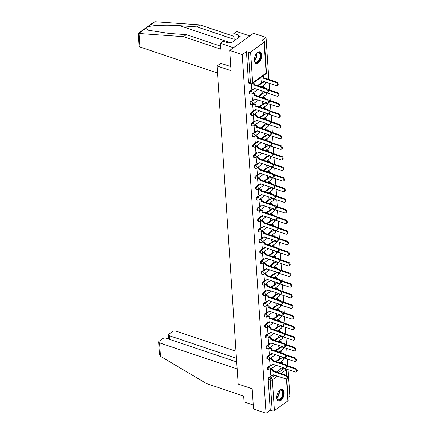 <?xml version="1.0" encoding="UTF-8"?>
<svg xmlns="http://www.w3.org/2000/svg" width="435" height="435" viewBox="0 0 435 435"><rect width="100%" height="100%" fill="white"/><g stroke="black" fill="none" stroke-linecap="round" stroke-linejoin="round"><path stroke-width="0.65" d="M270.885 364.943L268.368 366.754A1.582 0.859 108.6 0 0 267.509 368.804A1.582 0.859 108.6 0 0 267.955 369.614L268.651 369.848A1.582 0.859 -71.4 0 1 268.199 369.032A1.582 0.859 -71.4 0 1 269.064 366.988L271.625 365.144M270.184 354.335L267.666 356.145A1.582 0.859 108.6 0 0 266.802 358.195A1.582 0.859 108.6 0 0 267.253 359.005L267.944 359.239A1.582 0.859 -71.4 0 1 267.492 358.429A1.582 0.859 -71.4 0 1 268.357 356.379L270.918 354.536M269.477 343.726L266.959 345.542A1.582 0.859 108.6 0 0 266.095 347.587A1.582 0.859 108.6 0 0 266.546 348.397L267.237 348.631A1.582 0.859 -71.4 0 1 266.791 347.821A1.582 0.859 -71.4 0 1 267.65 345.771L270.217 343.927M268.776 333.118L266.258 334.934A1.582 0.859 108.6 0 0 265.393 336.978A1.582 0.859 108.6 0 0 265.845 337.788L266.535 338.022A1.582 0.859 -71.4 0 1 266.084 337.212A1.582 0.859 -71.4 0 1 266.949 335.167L269.51 333.319M268.069 322.509L265.551 324.325A1.582 0.859 108.6 0 0 264.687 326.37A1.582 0.859 108.6 0 0 265.138 327.185L265.828 327.414A1.582 0.859 -71.4 0 1 265.383 326.603A1.582 0.859 -71.4 0 1 266.242 324.559L268.803 322.71M267.367 311.906L264.844 313.717A1.582 0.859 108.6 0 0 263.985 315.767A1.582 0.859 108.6 0 0 264.431 316.577L265.127 316.81A1.582 0.859 -71.4 0 1 264.676 315.995A1.582 0.859 -71.4 0 1 265.54 313.95L268.101 312.107M266.66 301.297L264.143 303.108A1.582 0.859 108.6 0 0 263.278 305.158A1.582 0.859 108.6 0 0 263.73 305.968L264.42 306.202A1.582 0.859 -71.4 0 1 263.969 305.392A1.582 0.859 -71.4 0 1 264.833 303.342L267.394 301.498M265.954 290.689L263.436 292.505A1.582 0.859 108.6 0 0 262.577 294.549A1.582 0.859 108.6 0 0 263.023 295.36L263.719 295.593A1.582 0.859 -71.4 0 1 263.267 294.783A1.582 0.859 -71.4 0 1 264.132 292.733L266.693 290.89M265.252 280.08L262.735 281.896A1.582 0.859 108.6 0 0 261.87 283.941A1.582 0.859 108.6 0 0 262.321 284.751L263.012 284.985A1.582 0.859 -71.4 0 1 262.561 284.175A1.582 0.859 -71.4 0 1 263.425 282.13L265.986 280.281M264.545 269.472L262.028 271.288A1.582 0.859 108.6 0 0 261.163 273.332A1.582 0.859 108.6 0 0 261.614 274.148L262.305 274.376A1.582 0.859 -71.4 0 1 261.859 273.566A1.582 0.859 -71.4 0 1 262.718 271.522L265.285 269.673M263.844 258.868L261.326 260.679A1.582 0.859 108.6 0 0 260.462 262.729A1.582 0.859 108.6 0 0 260.913 263.539L261.604 263.773A1.582 0.859 -71.4 0 1 261.152 262.957A1.582 0.859 -71.4 0 1 262.017 260.913L264.578 259.07M263.137 248.26L260.619 250.071A1.582 0.859 108.6 0 0 259.755 252.121A1.582 0.859 108.6 0 0 260.206 252.931L260.897 253.165A1.582 0.859 -71.4 0 1 260.451 252.354A1.582 0.859 -71.4 0 1 261.31 250.304L263.871 248.461M262.435 237.651L259.912 239.467A1.582 0.859 108.6 0 0 259.053 241.512A1.582 0.859 108.6 0 0 259.499 242.322L260.195 242.556A1.582 0.859 -71.4 0 1 259.744 241.746A1.582 0.859 -71.4 0 1 260.608 239.696L263.17 237.853M261.729 227.043L259.211 228.859A1.582 0.859 108.6 0 0 258.346 230.903A1.582 0.859 108.6 0 0 258.798 231.714L259.488 231.947A1.582 0.859 -71.4 0 1 259.037 231.137A1.582 0.859 -71.4 0 1 259.902 229.093L262.463 227.244M261.022 216.434L258.504 218.25A1.582 0.859 108.6 0 0 257.645 220.295A1.582 0.859 108.6 0 0 258.091 221.11L258.787 221.339A1.582 0.859 -71.4 0 1 258.336 220.529A1.582 0.859 -71.4 0 1 259.2 218.484L261.761 216.635M260.32 205.831L257.803 207.642A1.582 0.859 108.6 0 0 256.938 209.692A1.582 0.859 108.6 0 0 257.389 210.502L258.08 210.736A1.582 0.859 -71.4 0 1 257.629 209.92A1.582 0.859 -71.4 0 1 258.493 207.876L261.054 206.032M259.613 195.223L257.096 197.033A1.582 0.859 108.6 0 0 256.231 199.083A1.582 0.859 108.6 0 0 256.683 199.893L257.373 200.127A1.582 0.859 -71.4 0 1 256.927 199.312A1.582 0.859 -71.4 0 1 257.786 197.267L260.347 195.424M258.912 184.614L256.394 186.43A1.582 0.859 108.6 0 0 255.53 188.475A1.582 0.859 108.6 0 0 255.981 189.285L256.672 189.519A1.582 0.859 -71.4 0 1 256.22 188.708A1.582 0.859 -71.4 0 1 257.085 186.658L259.646 184.815M258.205 174.005L255.688 175.822A1.582 0.859 108.6 0 0 254.823 177.866A1.582 0.859 108.6 0 0 255.274 178.676L255.965 178.91A1.582 0.859 -71.4 0 1 255.519 178.1A1.582 0.859 -71.4 0 1 256.378 176.055L258.939 174.207M257.504 163.397L254.981 165.213A1.582 0.859 108.6 0 0 254.122 167.257A1.582 0.859 108.6 0 0 254.567 168.073L255.263 168.301A1.582 0.859 -71.4 0 1 254.812 167.491A1.582 0.859 -71.4 0 1 255.677 165.447L258.238 163.598M256.797 152.794L254.279 154.604A1.582 0.859 108.6 0 0 253.415 156.654A1.582 0.859 108.6 0 0 253.866 157.465L254.557 157.698A1.582 0.859 -71.4 0 1 254.105 156.883A1.582 0.859 -71.4 0 1 254.97 154.838L257.531 152.995M256.09 142.185L253.572 143.996A1.582 0.859 108.6 0 0 252.713 146.046A1.582 0.859 108.6 0 0 253.159 146.856L253.855 147.09A1.582 0.859 -71.4 0 1 253.404 146.274A1.582 0.859 -71.4 0 1 254.268 144.23L256.829 142.386M255.388 131.577L252.871 133.393A1.582 0.859 108.6 0 0 252.006 135.437A1.582 0.859 108.6 0 0 252.458 136.247L253.148 136.481A1.582 0.859 -71.4 0 1 252.697 135.671A1.582 0.859 -71.4 0 1 253.561 133.621L256.123 131.778M254.682 120.968L252.164 122.784A1.582 0.859 108.6 0 0 251.299 124.829A1.582 0.859 108.6 0 0 251.751 125.639L252.441 125.873A1.582 0.859 -71.4 0 1 251.995 125.062A1.582 0.859 -71.4 0 1 252.855 123.013L255.416 121.169M253.98 110.359L251.463 112.176A1.582 0.859 108.6 0 0 250.598 114.22A1.582 0.859 108.6 0 0 251.049 115.036L251.74 115.264A1.582 0.859 -71.4 0 1 251.289 114.454A1.582 0.859 -71.4 0 1 252.153 112.409L254.714 110.561M253.273 99.756L250.756 101.567A1.582 0.859 108.6 0 0 249.891 103.617A1.582 0.859 108.6 0 0 250.342 104.427L251.033 104.661A1.582 0.859 -71.4 0 1 250.587 103.845A1.582 0.859 -71.4 0 1 251.446 101.801L254.007 99.958M252.572 89.148L250.049 90.958A1.582 0.859 108.6 0 0 249.19 93.008A1.582 0.859 108.6 0 0 249.636 93.819L250.332 94.052A1.582 0.859 -71.4 0 1 249.88 93.237A1.582 0.859 -71.4 0 1 250.745 91.192L253.306 89.349M261.761 54.989A6.166 3.349 108.6 0 0 260.01 51.825A6.166 3.349 108.6 0 0 256.074 54.114A6.166 3.349 108.6 0 0 254.328 60.345A6.166 3.349 108.6 0 0 256.079 63.515A6.166 3.349 108.6 0 0 260.016 61.226A6.166 3.349 108.6 0 0 261.761 54.989M284.18 392.528A6.166 3.349 108.6 0 0 282.429 389.358A6.166 3.349 108.6 0 0 278.492 391.647A6.166 3.349 108.6 0 0 276.747 397.884A6.166 3.349 108.6 0 0 278.498 401.048A6.166 3.349 108.6 0 0 282.435 398.764A6.166 3.349 108.6 0 0 284.18 392.528M288.03 397.411L289.873 396.084L288.111 369.603M287.861 365.802L287.41 358.995M287.154 355.194L286.703 348.386M286.453 344.591L286.002 337.777M285.746 333.982L285.295 327.169M285.045 323.374L284.593 316.566M284.338 312.765L283.886 305.957M283.636 302.156L283.18 295.349M282.929 291.553L282.478 284.74M282.223 280.945L281.771 274.132M281.521 270.336L281.07 263.528M280.814 259.728L280.363 252.92M280.113 249.119L279.661 242.311M279.406 238.516L278.955 231.703M278.704 227.907L278.248 221.094M277.998 217.299L277.546 210.491M277.291 206.69L276.839 199.882M276.589 196.082L276.138 189.274M275.882 185.479L275.431 178.665M275.181 174.87L274.73 168.057M274.474 164.261L274.023 157.454M273.773 153.653L273.316 146.845M273.066 143.044L272.614 136.237M272.359 132.441L271.908 125.628M271.657 121.833L271.206 115.019M270.951 111.224L270.499 104.416M270.249 100.615L269.798 93.808M269.542 90.007L269.091 83.199M268.841 79.404L266.051 37.47L261.837 40.509L263.784 41.162A1.582 0.799 -3.8 0 1 264.409 41.744A1.582 0.799 -3.8 0 1 264.089 42.271L250.598 51.988L252.643 82.791L266.133 73.075L264.089 42.271M229.702 50.427L242.219 54.636L266.041 413.25L253.523 409.041L252.175 388.781L238.146 384.067L217.021 65.979L231.05 70.693L229.702 50.427L253.534 33.261L266.051 37.47M286.79 378.722L288.226 400.358A1.582 0.799 176.2 0 1 287.91 400.885L274.42 410.602A1.582 0.799 176.2 0 1 272.207 410.868L270.255 410.21L268.21 379.407A1.582 0.859 -71.4 0 1 269.075 377.362L271.592 375.546M276.459 372.045L281.124 368.684M270.255 410.21L266.041 413.25M246.438 51.596L248.483 82.4A1.582 0.859 108.6 0 0 248.934 83.21L250.881 83.868A1.582 0.859 -71.4 0 1 250.435 83.052L248.385 52.254L246.438 51.596L242.219 54.636M248.385 52.254A1.582 0.799 -3.8 0 0 250.598 51.988M251.283 83.944L251.691 88.854M260.848 77.506L261.228 81.987M251.93 93.71L252.398 99.457M261.729 90.795L261.93 92.595M252.637 104.318L253.099 110.066M262.435 101.404L262.637 103.198M253.339 114.927L253.806 120.674M263.137 112.012L263.338 113.807M254.045 125.53L254.513 131.283M263.844 122.616L264.045 124.415M254.752 136.139L255.214 141.892M264.545 133.224L264.746 135.024M255.454 146.747L255.921 152.495M265.252 143.833L265.453 145.633M256.161 157.356L256.623 163.103M265.954 154.441L266.16 156.236M256.862 167.964L257.33 173.712M266.66 165.05L266.862 166.844M257.569 178.567L258.031 184.32M267.367 175.653L267.568 177.453M258.27 189.176L258.738 194.929M268.069 186.262L268.27 188.061M258.977 199.785L259.445 205.532M268.776 196.87L268.977 198.67M259.684 210.393L260.146 216.141M269.477 207.479L269.678 209.273M260.386 221.002L260.853 226.749M270.184 218.087L270.385 219.882M261.092 231.605L261.555 237.358M270.885 228.69L271.092 230.49M261.794 242.213L262.261 247.966M271.592 239.299L271.793 241.099M262.501 252.822L262.963 258.569M272.299 249.907L272.5 251.707M263.202 263.431L263.67 269.178M273.001 260.516L273.202 262.31M263.909 274.039L264.377 279.787M273.707 271.125L273.909 272.919M264.616 284.642L265.078 290.395M274.409 281.728L274.61 283.528M265.317 295.251L265.785 301.004M275.116 292.336L275.317 294.136M266.024 305.859L266.486 311.607M275.817 302.945L276.024 304.745M266.726 316.468L267.193 322.215M276.524 313.553L276.725 315.348M267.433 327.076L267.895 332.824M277.231 324.162L277.432 325.956M268.134 337.68L268.602 343.433M277.932 334.765L278.134 336.565M268.841 348.288L269.308 354.041M278.639 345.374L278.84 347.173M269.548 358.897L270.01 364.644M279.341 355.982L279.542 357.782M275.757 361.436L280.423 358.076M275.05 350.827L279.716 347.467M274.344 340.219L279.014 336.859M273.642 329.61L278.308 326.25M272.935 319.007L277.601 315.647M272.234 308.399L276.899 305.038M271.527 297.79L276.192 294.43M270.826 287.182L275.491 283.821M270.119 276.573L274.784 273.213M269.412 265.97L274.083 262.609M268.71 255.361L273.376 252.001M268.003 244.753L272.669 241.392M267.302 234.144L271.967 230.784M266.595 223.536L271.261 220.175M265.894 212.933L270.559 209.572M265.187 202.324L269.852 198.964M264.48 191.715L269.151 188.355M263.779 181.107L268.444 177.746M263.072 170.498L267.737 167.138M262.37 159.895L267.036 156.535M261.663 149.287L266.329 145.926M260.962 138.678L265.627 135.318M260.255 128.069L264.92 124.709M259.548 117.461L264.219 114.1M258.847 106.858L263.512 103.497M258.14 96.249L262.805 92.889M257.438 85.641L262.104 82.28M220.828 63.238L217.021 65.979M270.249 369.505L270.717 375.253M280.048 366.591L280.249 368.385M251.609 88.822L252.98 89.284A1.582 1.06 -125.8 0 0 253.812 89.208A1.582 1.06 -125.8 0 0 254.149 88.348L266.72 92.476A1.816 1.218 -125.8 0 0 267.677 92.383A1.816 1.218 -125.8 0 0 267.922 90.79A1.816 1.218 -125.8 0 0 266.514 89.344L253.926 85.015A1.582 1.06 -125.8 0 0 252.778 83.313M253.393 82.867A1.582 1.06 54.2 0 1 254.546 84.569L267.133 88.898A1.816 1.218 54.2 0 1 268.542 90.344A1.816 1.218 54.2 0 1 268.297 91.937L267.677 92.383M254.687 88.43A1.582 1.06 54.2 0 1 254.431 88.762L253.812 89.208M253.931 85.119L254.551 84.673M262.93 76.005A1.582 1.06 54.2 0 1 264.078 77.702L263.458 78.148A1.582 1.06 -125.8 0 0 262.31 76.451M261.141 81.959L262.512 82.416A1.582 1.06 -125.8 0 0 263.349 82.34A1.582 1.06 -125.8 0 0 263.681 81.481L276.252 85.608A1.816 1.218 -125.8 0 0 277.215 85.516A1.816 1.218 -125.8 0 0 277.459 83.922A1.816 1.218 -125.8 0 0 276.046 82.476L263.469 78.251M264.089 77.805L276.665 82.03A1.816 1.218 54.2 0 1 278.079 83.477A1.816 1.218 54.2 0 1 277.834 85.07L277.215 85.516M264.224 81.562A1.582 1.06 54.2 0 1 263.969 81.894L263.349 82.34M252.311 99.43L253.687 99.892A1.582 1.06 -125.8 0 0 254.518 99.816A1.582 1.06 -125.8 0 0 254.85 98.957L267.427 103.079A1.816 1.218 -125.8 0 0 268.384 102.992A1.816 1.218 -125.8 0 0 268.629 101.393A1.816 1.218 -125.8 0 0 267.215 99.952L254.633 95.624A1.582 1.06 -125.8 0 0 253.284 93.84L253.904 93.394A1.582 1.06 54.2 0 1 255.253 95.178L267.835 99.506A1.816 1.218 54.2 0 1 269.249 100.947A1.816 1.218 54.2 0 1 269.004 102.546L268.384 102.992M252.86 93.041L253.904 93.394M255.394 99.039A1.582 1.06 54.2 0 1 255.138 99.37L254.518 99.816M252.24 93.487L253.284 93.84M254.638 95.727L255.258 95.281M253.018 110.039L254.388 110.501A1.582 1.06 -125.8 0 0 255.22 110.425A1.582 1.06 -125.8 0 0 255.557 109.56L268.129 113.687A1.816 1.218 -125.8 0 0 269.086 113.6A1.816 1.218 -125.8 0 0 269.336 112.002A1.816 1.218 -125.8 0 0 267.922 110.561L255.334 106.232A1.582 1.06 -125.8 0 0 253.986 104.449L254.605 104.003A1.582 1.06 54.2 0 1 255.954 105.787L268.542 110.115A1.816 1.218 54.2 0 1 269.956 111.556A1.816 1.218 54.2 0 1 269.705 113.154L269.086 113.6M253.561 103.65L254.605 104.003M256.101 109.647A1.582 1.06 54.2 0 1 255.84 109.973L255.22 110.425M252.942 104.095L253.986 104.449M255.34 106.33L255.959 105.884M138.711 33.963C137.998 33.484 137.971 33.321 138.624 33.468L183.51 36.67L220.621 49.144L220.235 43.293L223.046 41.271L228.331 43.043L229.093 42.494L230.98 43.13L240.18 36.502L238.293 35.871L239.054 35.322L233.774 33.544L234.16 39.389L197.05 26.921L199.861 24.893L154.893 21.75L153.745 22.207L138.167 33.43L138.982 46.077A2.371 1.202 176.2 0 0 139.918 46.953L217.489 73.02M197.05 26.921L179.769 25.698C167.638 24.724 151.733 25.301 147.797 26.861L145.72 28.357L148.705 30.309L169.041 33.424L186.327 34.648L220.42 46.105M233.774 33.544L236.586 31.516L249.793 35.958L233.443 47.736L220.235 43.293M199.861 24.893L233.959 36.355M183.51 36.67L186.327 34.648M230.773 66.582L220.762 63.282M238.293 35.871L238.418 37.769M160.466 356.292L159.476 354.607L158.639 341.997A2.371 1.202 -3.8 0 0 159.574 342.872L160.466 356.292L206.554 383.588L243.665 396.062L244.057 401.907L253.252 405.001M235.971 351.273L175.925 331.095A2.371 1.202 -3.8 0 0 172.608 331.492L168.987 334.102A2.371 1.202 -3.8 0 0 168.503 334.89A2.371 1.202 -3.8 0 0 169.443 335.766L169.683 339.42M236.433 358.277L169.443 335.766M236.678 361.936L166.056 338.202A2.371 1.202 -3.8 0 0 162.739 338.599L159.118 341.209A2.371 1.202 -3.8 0 0 158.639 341.997M237.146 368.94L159.574 342.872M256.237 53.875A5.334 2.898 -71.4 0 1 257.058 53.048A5.334 2.898 -71.4 0 1 257.237 52.912A5.334 2.898 -71.4 0 1 260.761 55.185A5.334 2.898 -71.4 0 1 257.846 62.091A5.334 2.898 -71.4 0 1 254.464 60.759A5.334 2.898 -71.4 0 1 254.312 59.6M254.426 60.579A4.943 2.686 108.6 0 0 255.655 62.08A4.943 2.686 108.6 0 0 257.509 61.645A4.943 2.686 108.6 0 0 260.141 56.713A4.943 2.686 108.6 0 0 258.798 52.711A4.943 2.686 108.6 0 0 256.944 53.146A4.943 2.686 108.6 0 0 256.916 53.168M255.715 63.347A6.128 3.328 108.6 0 0 257.89 62.77A6.128 3.328 108.6 0 0 261.136 56.773A6.128 3.328 108.6 0 0 259.613 51.738M278.656 391.413A5.334 2.898 -71.4 0 1 279.477 390.581A5.334 2.898 -71.4 0 1 279.656 390.445A5.334 2.898 -71.4 0 1 283.18 392.718A5.334 2.898 -71.4 0 1 280.265 399.624A5.334 2.898 -71.4 0 1 276.883 398.291A5.334 2.898 -71.4 0 1 276.731 397.139M276.845 398.112A4.943 2.686 108.6 0 0 278.074 399.613A4.943 2.686 108.6 0 0 279.928 399.178A4.943 2.686 108.6 0 0 282.56 394.251A4.943 2.686 108.6 0 0 281.222 390.249A4.943 2.686 108.6 0 0 279.362 390.679A4.943 2.686 108.6 0 0 279.335 390.701M278.134 400.88A6.128 3.328 108.6 0 0 280.309 400.303A6.128 3.328 108.6 0 0 283.555 394.306A6.128 3.328 108.6 0 0 282.032 389.276M261.848 92.563L263.218 93.025A1.582 1.06 -125.8 0 0 264.05 92.949A1.582 1.06 -125.8 0 0 264.388 92.09L276.959 96.211A1.816 1.218 -125.8 0 0 277.916 96.124A1.816 1.218 -125.8 0 0 278.161 94.531A1.816 1.218 -125.8 0 0 276.752 93.085L268.536 90.328M263.811 87.783A1.582 1.06 -125.8 0 0 262.816 86.973L261.772 86.625M262.392 86.179L263.436 86.527A1.582 1.06 54.2 0 1 264.757 88.098M268.014 89.496L277.372 92.639A1.816 1.218 54.2 0 1 278.781 94.085A1.816 1.218 54.2 0 1 278.536 95.678L277.916 96.124M264.926 92.171A1.582 1.06 54.2 0 1 264.67 92.503L264.05 92.949M262.55 103.171L263.92 103.633A1.582 1.06 -125.8 0 0 264.757 103.557A1.582 1.06 -125.8 0 0 265.089 102.698L277.666 106.82A1.816 1.218 -125.8 0 0 278.623 106.733A1.816 1.218 -125.8 0 0 278.868 105.134A1.816 1.218 -125.8 0 0 277.454 103.693L269.243 100.931M264.518 98.392A1.582 1.06 -125.8 0 0 263.523 97.581L262.479 97.228M263.099 96.782L264.143 97.135A1.582 1.06 54.2 0 1 265.459 98.707M268.716 100.104L278.074 103.247A1.816 1.218 54.2 0 1 279.487 104.688A1.816 1.218 54.2 0 1 279.243 106.287L278.623 106.733M265.633 102.78A1.582 1.06 54.2 0 1 265.377 103.111L264.757 103.557M253.719 120.647L255.095 121.109A1.582 1.06 -125.8 0 0 255.927 121.028A1.582 1.06 -125.8 0 0 256.258 120.169L268.835 124.296A1.816 1.218 -125.8 0 0 269.792 124.209A1.816 1.218 -125.8 0 0 270.037 122.61A1.816 1.218 -125.8 0 0 268.629 121.169L256.041 116.836A1.582 1.06 -125.8 0 0 254.692 115.057L255.312 114.612A1.582 1.06 54.2 0 1 256.661 116.39L269.243 120.723A1.816 1.218 54.2 0 1 270.657 122.164A1.816 1.218 54.2 0 1 270.412 123.763L269.792 124.209M254.268 114.258L255.312 114.612M256.802 120.25A1.582 1.06 54.2 0 1 256.547 120.582L255.927 121.028M253.648 114.704L254.692 115.057M256.046 116.939L256.666 116.493M254.426 131.256L255.796 131.713A1.582 1.06 -125.8 0 0 256.634 131.636A1.582 1.06 -125.8 0 0 256.965 130.777L269.537 134.904A1.816 1.218 -125.8 0 0 270.499 134.812A1.816 1.218 -125.8 0 0 270.744 133.219A1.816 1.218 -125.8 0 0 269.33 131.772L256.742 127.444A1.582 1.06 -125.8 0 0 255.394 125.661L256.014 125.215A1.582 1.06 54.2 0 1 257.362 126.998L269.95 131.326A1.816 1.218 54.2 0 1 271.364 132.773A1.816 1.218 54.2 0 1 271.119 134.366L270.499 134.812M254.97 124.867L256.014 125.215M257.509 130.859A1.582 1.06 54.2 0 1 257.254 131.191L256.634 131.636M254.35 125.313L255.394 125.661M256.753 127.547L257.373 127.102M255.133 141.859L256.503 142.321A1.582 1.06 -125.8 0 0 257.335 142.245A1.582 1.06 -125.8 0 0 257.672 141.386L270.244 145.513A1.816 1.218 -125.8 0 0 271.201 145.42A1.816 1.218 -125.8 0 0 271.445 143.827A1.816 1.218 -125.8 0 0 270.037 142.381L257.449 138.053A1.582 1.06 -125.8 0 0 256.101 136.269L256.721 135.823A1.582 1.06 54.2 0 1 258.069 137.607L270.657 141.935A1.816 1.218 54.2 0 1 272.065 143.381A1.816 1.218 54.2 0 1 271.821 144.975L271.201 145.42M255.677 135.475L256.721 135.823M258.211 141.467A1.582 1.06 54.2 0 1 257.955 141.799L257.335 142.245M255.057 135.921L256.101 136.269M257.455 138.156L258.075 137.71M263.257 113.78L264.627 114.242A1.582 1.06 -125.8 0 0 265.459 114.166A1.582 1.06 -125.8 0 0 265.796 113.301L278.367 117.428A1.816 1.218 -125.8 0 0 279.324 117.341A1.816 1.218 -125.8 0 0 279.574 115.743A1.816 1.218 -125.8 0 0 278.161 114.302L269.945 111.539M265.219 109A1.582 1.06 -125.8 0 0 264.224 108.19L263.18 107.836M263.8 107.391L264.844 107.744A1.582 1.06 54.2 0 1 266.166 109.315M269.423 110.707L278.781 113.856A1.816 1.218 54.2 0 1 280.194 115.297A1.816 1.218 54.2 0 1 279.944 116.895L279.324 117.341M266.34 113.388A1.582 1.06 54.2 0 1 266.079 113.714L265.459 114.166M263.958 124.388L265.334 124.85A1.582 1.06 -125.8 0 0 266.166 124.769A1.582 1.06 -125.8 0 0 266.497 123.91L279.074 128.037A1.816 1.218 -125.8 0 0 280.031 127.95A1.816 1.218 -125.8 0 0 280.276 126.351A1.816 1.218 -125.8 0 0 278.862 124.91L270.652 122.148M265.926 119.603A1.582 1.06 -125.8 0 0 264.931 118.798L263.887 118.445M264.507 117.999L265.551 118.347A1.582 1.06 54.2 0 1 266.867 119.924M270.13 121.316L279.482 124.464A1.816 1.218 54.2 0 1 280.896 125.905A1.816 1.218 54.2 0 1 280.651 127.504L280.031 127.95M267.041 123.991A1.582 1.06 54.2 0 1 266.785 124.323L266.166 124.769M264.665 134.997L266.035 135.454A1.582 1.06 -125.8 0 0 266.873 135.377A1.582 1.06 -125.8 0 0 267.204 134.518L279.776 138.645A1.816 1.218 -125.8 0 0 280.738 138.553A1.816 1.218 -125.8 0 0 280.983 136.96A1.816 1.218 -125.8 0 0 279.569 135.513L271.358 132.757M266.628 130.212A1.582 1.06 -125.8 0 0 265.633 129.402L264.589 129.054M265.209 128.608L266.253 128.956A1.582 1.06 54.2 0 1 267.574 130.533M270.831 131.925L280.189 135.067A1.816 1.218 54.2 0 1 281.603 136.514A1.816 1.218 54.2 0 1 281.358 138.107L280.738 138.553M267.748 134.6A1.582 1.06 54.2 0 1 267.487 134.932L266.873 135.377M265.366 145.6L266.742 146.062A1.582 1.06 -125.8 0 0 267.574 145.986A1.582 1.06 -125.8 0 0 267.911 145.127L280.483 149.249A1.816 1.218 -125.8 0 0 281.44 149.161A1.816 1.218 -125.8 0 0 281.684 147.568A1.816 1.218 -125.8 0 0 280.276 146.122L272.06 143.365M267.335 140.82A1.582 1.06 -125.8 0 0 266.34 140.01L265.296 139.662M265.916 139.216L266.959 139.564A1.582 1.06 54.2 0 1 268.281 141.136M271.538 142.533L280.896 145.676A1.816 1.218 54.2 0 1 282.304 147.122A1.816 1.218 54.2 0 1 282.059 148.716L281.44 149.161M268.449 145.208A1.582 1.06 54.2 0 1 268.194 145.54L267.574 145.986M266.073 156.208L267.443 156.671A1.582 1.06 -125.8 0 0 268.281 156.595A1.582 1.06 -125.8 0 0 268.612 155.735L281.184 159.857A1.816 1.218 -125.8 0 0 282.146 159.77A1.816 1.218 -125.8 0 0 282.391 158.171A1.816 1.218 -125.8 0 0 280.977 156.73L272.767 153.968M268.042 151.429A1.582 1.06 -125.8 0 0 267.041 150.619L265.997 150.265M266.617 149.819L267.661 150.173A1.582 1.06 54.2 0 1 268.982 151.744M272.239 153.142L281.597 156.285A1.816 1.218 54.2 0 1 283.011 157.726A1.816 1.218 54.2 0 1 282.766 159.324L282.146 159.77M269.156 155.817A1.582 1.06 54.2 0 1 268.901 156.149L268.281 156.595M266.78 166.817L268.15 167.279A1.582 1.06 -125.8 0 0 268.982 167.203A1.582 1.06 -125.8 0 0 269.319 166.339L281.891 170.466A1.816 1.218 -125.8 0 0 282.848 170.379A1.816 1.218 -125.8 0 0 283.093 168.78A1.816 1.218 -125.8 0 0 281.684 167.339L273.468 164.577M268.743 162.037A1.582 1.06 -125.8 0 0 267.748 161.227L266.704 160.874M267.324 160.428L268.368 160.781A1.582 1.06 54.2 0 1 269.689 162.353M272.946 163.745L282.304 166.893A1.816 1.218 54.2 0 1 283.712 168.334A1.816 1.218 54.2 0 1 283.468 169.933L282.848 170.379M269.858 166.426A1.582 1.06 54.2 0 1 269.602 166.752L268.982 167.203M267.481 177.426L268.852 177.888A1.582 1.06 -125.8 0 0 269.689 177.806A1.582 1.06 -125.8 0 0 270.021 176.947L282.598 181.074A1.816 1.218 -125.8 0 0 283.555 180.987A1.816 1.218 -125.8 0 0 283.799 179.389A1.816 1.218 -125.8 0 0 282.386 177.948L274.175 175.185M269.45 172.641A1.582 1.06 -125.8 0 0 268.455 171.836L267.411 171.482M268.031 171.037L269.075 171.385A1.582 1.06 54.2 0 1 270.391 172.961M273.648 174.353L283.006 177.502A1.816 1.218 54.2 0 1 284.419 178.943A1.816 1.218 54.2 0 1 284.175 180.541L283.555 180.987M270.565 177.029A1.582 1.06 54.2 0 1 270.309 177.36L269.689 177.806M268.188 188.034L269.559 188.491A1.582 1.06 -125.8 0 0 270.391 188.415A1.582 1.06 -125.8 0 0 270.728 187.556L283.299 191.683A1.816 1.218 -125.8 0 0 284.256 191.59A1.816 1.218 -125.8 0 0 284.506 189.997A1.816 1.218 -125.8 0 0 283.093 188.551L274.876 185.794M270.151 183.249A1.582 1.06 -125.8 0 0 269.156 182.439L268.112 182.091M268.732 181.645L269.776 181.993A1.582 1.06 54.2 0 1 271.097 183.57M274.354 184.962L283.712 188.105A1.816 1.218 54.2 0 1 285.126 189.551A1.816 1.218 54.2 0 1 284.876 191.144L284.256 191.59M271.271 187.637A1.582 1.06 54.2 0 1 271.01 187.969L270.391 188.415M268.89 198.637L270.265 199.1A1.582 1.06 -125.8 0 0 271.097 199.023A1.582 1.06 -125.8 0 0 271.429 198.164L284.006 202.286A1.816 1.218 -125.8 0 0 284.963 202.199A1.816 1.218 -125.8 0 0 285.208 200.606A1.816 1.218 -125.8 0 0 283.794 199.159L275.583 196.402M270.858 193.858A1.582 1.06 -125.8 0 0 269.863 193.048L268.819 192.7M269.439 192.254L270.483 192.602A1.582 1.06 54.2 0 1 271.799 194.173M275.061 195.571L284.414 198.713A1.816 1.218 54.2 0 1 285.828 200.16A1.816 1.218 54.2 0 1 285.583 201.753L284.963 202.199M271.973 198.246A1.582 1.06 54.2 0 1 271.717 198.577L271.097 199.023M269.597 209.246L270.967 209.708A1.582 1.06 -125.8 0 0 271.804 209.632A1.582 1.06 -125.8 0 0 272.136 208.773L284.707 212.894A1.816 1.218 -125.8 0 0 285.67 212.807A1.816 1.218 -125.8 0 0 285.915 211.209A1.816 1.218 -125.8 0 0 284.501 209.768L276.29 207.006M271.56 204.466A1.582 1.06 -125.8 0 0 270.565 203.656L269.521 203.303M270.14 202.857L271.184 203.21A1.582 1.06 54.2 0 1 272.506 204.782M275.763 206.179L285.121 209.322A1.816 1.218 54.2 0 1 286.534 210.763A1.816 1.218 54.2 0 1 286.29 212.362L285.67 212.807M272.68 208.854A1.582 1.06 54.2 0 1 272.419 209.186L271.804 209.632M270.298 219.854L271.674 220.317A1.582 1.06 -125.8 0 0 272.506 220.24A1.582 1.06 -125.8 0 0 272.843 219.376L285.414 223.503A1.816 1.218 -125.8 0 0 286.371 223.416A1.816 1.218 -125.8 0 0 286.616 221.817A1.816 1.218 -125.8 0 0 285.208 220.376L276.992 217.614M272.267 215.075A1.582 1.06 -125.8 0 0 271.271 214.265L270.227 213.911M270.847 213.465L271.891 213.819A1.582 1.06 54.2 0 1 273.213 215.39M276.47 216.782L285.828 219.931A1.816 1.218 54.2 0 1 287.236 221.371A1.816 1.218 54.2 0 1 286.991 222.97L286.371 223.416M273.381 219.463A1.582 1.06 54.2 0 1 273.126 219.789L272.506 220.24M271.005 230.463L272.375 230.925A1.582 1.06 -125.8 0 0 273.213 230.844A1.582 1.06 -125.8 0 0 273.544 229.984L286.116 234.112A1.816 1.218 -125.8 0 0 287.078 234.025A1.816 1.218 -125.8 0 0 287.323 232.426A1.816 1.218 -125.8 0 0 285.909 230.985L277.699 228.223M272.973 225.678A1.582 1.06 -125.8 0 0 271.973 224.873L270.929 224.52M271.549 224.074L272.593 224.422A1.582 1.06 54.2 0 1 273.914 225.999M277.171 227.391L286.529 230.539A1.816 1.218 54.2 0 1 287.943 231.98A1.816 1.218 54.2 0 1 287.698 233.579L287.078 234.025M274.088 230.066A1.582 1.06 54.2 0 1 273.832 230.398L273.213 230.844M271.712 241.072L273.082 241.528A1.582 1.06 -125.8 0 0 273.914 241.452A1.582 1.06 -125.8 0 0 274.251 240.593L286.823 244.72A1.816 1.218 -125.8 0 0 287.78 244.628A1.816 1.218 -125.8 0 0 288.024 243.034A1.816 1.218 -125.8 0 0 286.616 241.588L278.4 238.831M273.675 236.287A1.582 1.06 -125.8 0 0 272.68 235.476L271.636 235.128M272.256 234.683L273.3 235.03A1.582 1.06 54.2 0 1 274.621 236.607M277.878 237.999L287.236 241.142A1.816 1.218 54.2 0 1 288.644 242.589A1.816 1.218 54.2 0 1 288.4 244.182L287.78 244.628M274.789 240.675A1.582 1.06 54.2 0 1 274.534 241.006L273.914 241.452M272.413 251.675L273.784 252.137A1.582 1.06 -125.8 0 0 274.621 252.061A1.582 1.06 -125.8 0 0 274.953 251.202L287.53 255.329A1.816 1.218 -125.8 0 0 288.487 255.236A1.816 1.218 -125.8 0 0 288.731 253.643A1.816 1.218 -125.8 0 0 287.317 252.197L279.107 249.44M274.382 246.895A1.582 1.06 -125.8 0 0 273.387 246.085L272.343 245.737M272.962 245.291L274.006 245.639A1.582 1.06 54.2 0 1 275.322 247.21M278.579 248.608L287.937 251.751A1.816 1.218 54.2 0 1 289.351 253.197A1.816 1.218 54.2 0 1 289.106 254.79L288.487 255.236M275.496 251.283A1.582 1.06 54.2 0 1 275.241 251.615L274.621 252.061M273.12 262.283L274.49 262.745A1.582 1.06 -125.8 0 0 275.322 262.669A1.582 1.06 -125.8 0 0 275.659 261.81L288.231 265.932A1.816 1.218 -125.8 0 0 289.188 265.845A1.816 1.218 -125.8 0 0 289.438 264.246A1.816 1.218 -125.8 0 0 288.024 262.805L279.808 260.043M275.083 257.504A1.582 1.06 -125.8 0 0 274.088 256.693L273.044 256.34M273.664 255.894L274.708 256.248A1.582 1.06 54.2 0 1 276.029 257.819M279.286 259.216L288.644 262.359A1.816 1.218 54.2 0 1 290.058 263.8A1.816 1.218 54.2 0 1 289.808 265.399L289.188 265.845M276.203 261.892A1.582 1.06 54.2 0 1 275.942 262.223L275.322 262.669M273.822 272.892L275.197 273.354A1.582 1.06 -125.8 0 0 276.029 273.278A1.582 1.06 -125.8 0 0 276.361 272.413L288.938 276.54A1.816 1.218 -125.8 0 0 289.895 276.453A1.816 1.218 -125.8 0 0 290.14 274.855A1.816 1.218 -125.8 0 0 288.726 273.414L280.515 270.652M275.79 268.112A1.582 1.06 -125.8 0 0 274.795 267.302L273.751 266.949M274.371 266.503L275.415 266.856A1.582 1.06 54.2 0 1 276.731 268.428M279.993 269.82L289.346 272.968A1.816 1.218 54.2 0 1 290.759 274.409A1.816 1.218 54.2 0 1 290.515 276.007L289.895 276.453M276.905 272.5A1.582 1.06 54.2 0 1 276.649 272.827L276.029 273.278M274.528 283.5L275.899 283.963A1.582 1.06 -125.8 0 0 276.736 283.881A1.582 1.06 -125.8 0 0 277.068 283.022L289.639 287.149A1.816 1.218 -125.8 0 0 290.602 287.062A1.816 1.218 -125.8 0 0 290.846 285.463A1.816 1.218 -125.8 0 0 289.433 284.022L281.222 281.26M276.491 278.715A1.582 1.06 -125.8 0 0 275.496 277.911L274.452 277.557M275.072 277.111L276.116 277.459A1.582 1.06 54.2 0 1 277.438 279.036M280.695 280.428L290.053 283.576A1.816 1.218 54.2 0 1 291.466 285.017A1.816 1.218 54.2 0 1 291.222 286.616L290.602 287.062M277.612 283.103A1.582 1.06 54.2 0 1 277.351 283.435L276.736 283.881M275.23 294.109L276.606 294.566A1.582 1.06 -125.8 0 0 277.438 294.49A1.582 1.06 -125.8 0 0 277.775 293.63L290.346 297.757A1.816 1.218 -125.8 0 0 291.303 297.665A1.816 1.218 -125.8 0 0 291.548 296.072A1.816 1.218 -125.8 0 0 290.14 294.625L281.923 291.869M277.198 289.324A1.582 1.06 -125.8 0 0 276.203 288.514L275.159 288.166M275.779 287.72L276.823 288.068A1.582 1.06 54.2 0 1 278.144 289.645M281.401 291.037L290.759 294.18A1.816 1.218 54.2 0 1 292.168 295.626A1.816 1.218 54.2 0 1 291.923 297.219L291.303 297.665M278.313 293.712A1.582 1.06 54.2 0 1 278.057 294.044L277.438 294.49M275.937 304.712L277.307 305.174A1.582 1.06 -125.8 0 0 278.144 305.098A1.582 1.06 -125.8 0 0 278.476 304.239L291.048 308.366A1.816 1.218 -125.8 0 0 292.01 308.274A1.816 1.218 -125.8 0 0 292.255 306.68A1.816 1.218 -125.8 0 0 290.841 305.234L282.63 302.477M277.905 299.933A1.582 1.06 -125.8 0 0 276.905 299.122L275.861 298.774M276.481 298.328L277.525 298.676A1.582 1.06 54.2 0 1 278.846 300.248M282.103 301.645L291.461 304.788A1.816 1.218 54.2 0 1 292.875 306.235A1.816 1.218 54.2 0 1 292.63 307.828L292.01 308.274M279.02 304.321A1.582 1.06 54.2 0 1 278.764 304.652L278.144 305.098M255.834 152.467L257.205 152.93A1.582 1.06 -125.8 0 0 258.042 152.854A1.582 1.06 -125.8 0 0 258.374 151.994L270.945 156.116A1.816 1.218 -125.8 0 0 271.908 156.029A1.816 1.218 -125.8 0 0 272.152 154.43A1.816 1.218 -125.8 0 0 270.739 152.989L258.151 148.661A1.582 1.06 -125.8 0 0 256.802 146.878L257.422 146.432A1.582 1.06 54.2 0 1 258.771 148.215L271.358 152.544A1.816 1.218 54.2 0 1 272.772 153.985A1.816 1.218 54.2 0 1 272.527 155.583L271.908 156.029M256.378 146.078L257.422 146.432M258.917 152.076A1.582 1.06 54.2 0 1 258.662 152.408L258.042 152.854M255.758 146.524L256.802 146.878M258.162 148.765L258.781 148.319M256.541 163.076L257.911 163.538A1.582 1.06 -125.8 0 0 258.743 163.462A1.582 1.06 -125.8 0 0 259.081 162.598L271.652 166.725A1.816 1.218 -125.8 0 0 272.609 166.638A1.816 1.218 -125.8 0 0 272.854 165.039A1.816 1.218 -125.8 0 0 271.445 163.598L258.858 159.27A1.582 1.06 -125.8 0 0 257.509 157.486L258.129 157.04A1.582 1.06 54.2 0 1 259.477 158.824L272.065 163.152A1.816 1.218 54.2 0 1 273.474 164.593A1.816 1.218 54.2 0 1 273.229 166.192L272.609 166.638M257.085 156.687L258.129 157.04M259.624 162.685A1.582 1.06 54.2 0 1 259.363 163.016L258.743 163.462M256.465 157.133L257.509 157.486M258.863 159.368L259.483 158.922M257.243 173.685L258.618 174.147A1.582 1.06 -125.8 0 0 259.45 174.065A1.582 1.06 -125.8 0 0 259.782 173.206L272.359 177.333A1.816 1.218 -125.8 0 0 273.316 177.246A1.816 1.218 -125.8 0 0 273.561 175.648A1.816 1.218 -125.8 0 0 272.147 174.207L259.565 169.873A1.582 1.06 -125.8 0 0 258.216 168.095L258.836 167.649A1.582 1.06 54.2 0 1 260.184 169.427L272.767 173.761A1.816 1.218 54.2 0 1 274.18 175.202A1.816 1.218 54.2 0 1 273.936 176.8L273.316 177.246M257.792 167.296L258.836 167.649M260.326 173.288A1.582 1.06 54.2 0 1 260.07 173.619L259.45 174.065M257.172 167.741L258.216 168.095M259.57 169.976L260.19 169.53M257.95 184.293L259.32 184.75A1.582 1.06 -125.8 0 0 260.152 184.674A1.582 1.06 -125.8 0 0 260.489 183.815L273.06 187.942A1.816 1.218 -125.8 0 0 274.017 187.849A1.816 1.218 -125.8 0 0 274.267 186.256A1.816 1.218 -125.8 0 0 272.854 184.815L260.266 180.481A1.582 1.06 -125.8 0 0 258.917 178.698L259.537 178.252A1.582 1.06 54.2 0 1 260.886 180.036L273.474 184.364A1.816 1.218 54.2 0 1 274.887 185.81A1.816 1.218 54.2 0 1 274.637 187.403L274.017 187.849M258.493 177.904L259.537 178.252M261.033 183.896A1.582 1.06 54.2 0 1 260.772 184.228L260.152 184.674M257.873 178.35L258.917 178.698M260.271 180.585L260.891 180.139M258.651 194.896L260.027 195.358A1.582 1.06 -125.8 0 0 260.859 195.282A1.582 1.06 -125.8 0 0 261.19 194.423L273.767 198.55A1.816 1.218 -125.8 0 0 274.724 198.458A1.816 1.218 -125.8 0 0 274.969 196.865A1.816 1.218 -125.8 0 0 273.561 195.418L260.973 191.09A1.582 1.06 -125.8 0 0 259.624 189.307L260.244 188.861A1.582 1.06 54.2 0 1 261.593 190.644L274.175 194.972A1.816 1.218 54.2 0 1 275.589 196.419A1.816 1.218 54.2 0 1 275.344 198.012L274.724 198.458M259.2 188.513L260.244 188.861M261.734 194.505A1.582 1.06 54.2 0 1 261.478 194.836L260.859 195.282M258.58 188.959L259.624 189.307M260.978 191.193L261.598 190.748M259.358 205.505L260.728 205.967A1.582 1.06 -125.8 0 0 261.565 205.891A1.582 1.06 -125.8 0 0 261.897 205.032L274.469 209.153A1.816 1.218 -125.8 0 0 275.431 209.066A1.816 1.218 -125.8 0 0 275.676 207.473A1.816 1.218 -125.8 0 0 274.262 206.027L261.674 201.699A1.582 1.06 -125.8 0 0 260.326 199.915L260.946 199.469A1.582 1.06 54.2 0 1 262.294 201.253L274.882 205.581A1.816 1.218 54.2 0 1 276.296 207.022A1.816 1.218 54.2 0 1 276.051 208.621L275.431 209.066M259.902 199.116L260.946 199.469M262.441 205.113A1.582 1.06 54.2 0 1 262.185 205.445L261.565 205.891M259.282 199.562L260.326 199.915M261.685 201.802L262.305 201.356M260.065 216.113L261.435 216.576A1.582 1.06 -125.8 0 0 262.267 216.499A1.582 1.06 -125.8 0 0 262.604 215.635L275.176 219.762A1.816 1.218 -125.8 0 0 276.133 219.675A1.816 1.218 -125.8 0 0 276.377 218.076A1.816 1.218 -125.8 0 0 274.969 216.635L262.381 212.307A1.582 1.06 -125.8 0 0 261.033 210.524L261.652 210.078A1.582 1.06 54.2 0 1 263.001 211.861L275.589 216.19A1.816 1.218 54.2 0 1 276.997 217.63A1.816 1.218 54.2 0 1 276.752 219.229L276.133 219.675M260.608 209.724L261.652 210.078M263.142 215.722A1.582 1.06 54.2 0 1 262.887 216.054L262.267 216.499M259.989 210.17L261.033 210.524M262.387 212.405L263.006 211.959M260.766 226.722L262.136 227.184A1.582 1.06 -125.8 0 0 262.974 227.103A1.582 1.06 -125.8 0 0 263.305 226.243L275.877 230.371A1.816 1.218 -125.8 0 0 276.839 230.284A1.816 1.218 -125.8 0 0 277.084 228.685A1.816 1.218 -125.8 0 0 275.67 227.244L263.083 222.91A1.582 1.06 -125.8 0 0 261.734 221.132L262.354 220.686A1.582 1.06 54.2 0 1 263.702 222.464L276.29 226.798A1.816 1.218 54.2 0 1 277.704 228.239A1.816 1.218 54.2 0 1 277.459 229.838L276.839 230.284M261.31 220.333L262.354 220.686M263.849 226.325A1.582 1.06 54.2 0 1 263.594 226.657L262.974 227.103M260.69 220.779L261.734 221.132M263.093 223.014L263.713 222.568M261.473 237.331L262.843 237.787A1.582 1.06 -125.8 0 0 263.675 237.711A1.582 1.06 -125.8 0 0 264.012 236.852L276.584 240.979A1.816 1.218 -125.8 0 0 277.541 240.887A1.816 1.218 -125.8 0 0 277.786 239.293A1.816 1.218 -125.8 0 0 276.377 237.853L263.789 233.519A1.582 1.06 -125.8 0 0 262.441 231.735L263.061 231.289A1.582 1.06 54.2 0 1 264.409 233.073L276.997 237.401A1.816 1.218 54.2 0 1 278.405 238.848A1.816 1.218 54.2 0 1 278.161 240.441L277.541 240.887M262.017 230.941L263.061 231.289M264.556 236.934A1.582 1.06 54.2 0 1 264.295 237.265L263.675 237.711M261.397 231.387L262.441 231.735M263.795 233.622L264.415 233.176M262.174 247.934L263.55 248.396A1.582 1.06 -125.8 0 0 264.382 248.32A1.582 1.06 -125.8 0 0 264.714 247.461L277.291 251.588A1.816 1.218 -125.8 0 0 278.248 251.495A1.816 1.218 -125.8 0 0 278.492 249.902A1.816 1.218 -125.8 0 0 277.079 248.456L264.496 244.127A1.582 1.06 -125.8 0 0 263.148 242.344L263.768 241.898A1.582 1.06 54.2 0 1 265.116 243.682L277.699 248.01A1.816 1.218 54.2 0 1 279.112 249.456A1.816 1.218 54.2 0 1 278.868 251.049L278.248 251.495M262.724 241.55L263.768 241.898M265.258 247.542A1.582 1.06 54.2 0 1 265.002 247.874L264.382 248.32M262.104 241.996L263.148 242.344M264.502 244.231L265.122 243.785M262.881 258.542L264.252 259.004A1.582 1.06 -125.8 0 0 265.084 258.928A1.582 1.06 -125.8 0 0 265.421 258.069L277.992 262.191A1.816 1.218 -125.8 0 0 278.949 262.104A1.816 1.218 -125.8 0 0 279.199 260.511A1.816 1.218 -125.8 0 0 277.786 259.064L265.198 254.736A1.582 1.06 -125.8 0 0 263.849 252.952L264.469 252.507A1.582 1.06 54.2 0 1 265.818 254.29L278.405 258.618A1.816 1.218 54.2 0 1 279.819 260.059A1.816 1.218 54.2 0 1 279.569 261.658L278.949 262.104M263.425 252.153L264.469 252.507M265.964 258.151A1.582 1.06 54.2 0 1 265.703 258.482L265.084 258.928M262.805 252.599L263.849 252.952M265.203 254.839L265.823 254.393M263.583 269.151L264.958 269.613A1.582 1.06 -125.8 0 0 265.79 269.537A1.582 1.06 -125.8 0 0 266.122 268.672L278.699 272.799A1.816 1.218 -125.8 0 0 279.656 272.712A1.816 1.218 -125.8 0 0 279.901 271.114A1.816 1.218 -125.8 0 0 278.492 269.673L265.905 265.345A1.582 1.06 -125.8 0 0 264.556 263.561L265.176 263.115A1.582 1.06 54.2 0 1 266.524 264.899L279.112 269.227A1.816 1.218 54.2 0 1 280.521 270.668A1.816 1.218 54.2 0 1 280.276 272.267L279.656 272.712M264.132 262.762L265.176 263.115M266.666 268.759A1.582 1.06 54.2 0 1 266.41 269.091L265.79 269.537M263.512 263.208L264.556 263.561M265.91 265.442L266.53 264.997M264.29 279.759L265.66 280.222A1.582 1.06 -125.8 0 0 266.497 280.14A1.582 1.06 -125.8 0 0 266.829 279.281L279.401 283.408A1.816 1.218 -125.8 0 0 280.363 283.321A1.816 1.218 -125.8 0 0 280.608 281.722A1.816 1.218 -125.8 0 0 279.194 280.281L266.606 275.948A1.582 1.06 -125.8 0 0 265.258 274.17L265.877 273.724A1.582 1.06 54.2 0 1 267.226 275.502L279.814 279.835A1.816 1.218 54.2 0 1 281.228 281.276A1.816 1.218 54.2 0 1 280.983 282.875L280.363 283.321M264.833 273.37L265.877 273.724M267.373 279.362A1.582 1.06 54.2 0 1 267.117 279.694L266.497 280.14M264.214 273.816L265.258 274.17M266.617 276.051L267.237 275.605M264.997 290.368L266.367 290.825A1.582 1.06 -125.8 0 0 267.199 290.749A1.582 1.06 -125.8 0 0 267.536 289.889L280.107 294.017A1.816 1.218 -125.8 0 0 281.064 293.924A1.816 1.218 -125.8 0 0 281.309 292.331A1.816 1.218 -125.8 0 0 279.901 290.89L267.313 286.556A1.582 1.06 -125.8 0 0 265.964 284.773L266.584 284.327A1.582 1.06 54.2 0 1 267.933 286.11L280.521 290.439A1.816 1.218 54.2 0 1 281.929 291.885A1.816 1.218 54.2 0 1 281.684 293.478L281.064 293.924M265.54 283.979L266.584 284.327M268.074 289.971A1.582 1.06 54.2 0 1 267.819 290.303L267.199 290.749M264.92 284.425L265.964 284.773M267.318 286.66L267.938 286.214M265.698 300.971L267.068 301.433A1.582 1.06 -125.8 0 0 267.906 301.357A1.582 1.06 -125.8 0 0 268.237 300.498L280.809 304.625A1.816 1.218 -125.8 0 0 281.771 304.533A1.816 1.218 -125.8 0 0 282.016 302.939A1.816 1.218 -125.8 0 0 280.602 301.493L268.014 297.165A1.582 1.06 -125.8 0 0 266.666 295.381L267.286 294.935A1.582 1.06 54.2 0 1 268.634 296.719L281.222 301.047A1.816 1.218 54.2 0 1 282.636 302.494A1.816 1.218 54.2 0 1 282.391 304.087L281.771 304.533M266.242 294.587L267.286 294.935M268.781 300.58A1.582 1.06 54.2 0 1 268.525 300.911L267.906 301.357M265.622 295.033L266.666 295.381M268.025 297.268L268.645 296.822M266.405 311.58L267.775 312.042A1.582 1.06 -125.8 0 0 268.607 311.966A1.582 1.06 -125.8 0 0 268.944 311.107L281.516 315.228A1.816 1.218 -125.8 0 0 282.473 315.141A1.816 1.218 -125.8 0 0 282.717 313.548A1.816 1.218 -125.8 0 0 281.309 312.102L268.721 307.773A1.582 1.06 -125.8 0 0 267.373 305.99L267.993 305.544A1.582 1.06 54.2 0 1 269.341 307.327L281.929 311.656A1.816 1.218 54.2 0 1 283.337 313.097A1.816 1.218 54.2 0 1 283.093 314.695L282.473 315.141M266.949 305.191L267.993 305.544M269.488 311.188A1.582 1.06 54.2 0 1 269.227 311.52L268.607 311.966M266.329 305.636L267.373 305.99M268.727 307.877L269.347 307.431M267.106 322.188L268.482 322.65A1.582 1.06 -125.8 0 0 269.314 322.574A1.582 1.06 -125.8 0 0 269.646 321.71L282.223 325.837A1.816 1.218 -125.8 0 0 283.18 325.75A1.816 1.218 -125.8 0 0 283.424 324.151A1.816 1.218 -125.8 0 0 282.01 322.71L269.428 318.382A1.582 1.06 -125.8 0 0 268.08 316.598L268.7 316.153A1.582 1.06 54.2 0 1 270.048 317.936L282.63 322.264A1.816 1.218 54.2 0 1 284.044 323.705A1.816 1.218 54.2 0 1 283.799 325.304L283.18 325.75M267.655 315.799L268.7 316.153M270.189 321.797A1.582 1.06 54.2 0 1 269.934 322.128L269.314 322.574M267.036 316.245L268.08 316.598M269.434 318.48L270.053 318.034M267.813 332.797L269.183 333.259A1.582 1.06 -125.8 0 0 270.015 333.177A1.582 1.06 -125.8 0 0 270.352 332.318L282.924 336.445A1.816 1.218 -125.8 0 0 283.881 336.358A1.816 1.218 -125.8 0 0 284.131 334.76A1.816 1.218 -125.8 0 0 282.717 333.319L270.13 328.985A1.582 1.06 -125.8 0 0 268.781 327.207L269.401 326.761A1.582 1.06 54.2 0 1 270.749 328.539L283.337 332.873A1.816 1.218 54.2 0 1 284.751 334.314A1.816 1.218 54.2 0 1 284.501 335.912L283.881 336.358M268.357 326.408L269.401 326.761M270.896 332.4A1.582 1.06 54.2 0 1 270.635 332.731L270.015 333.177M267.737 326.854L268.781 327.207M270.135 329.088L270.755 328.642M268.515 343.405L269.89 343.862A1.582 1.06 -125.8 0 0 270.722 343.786A1.582 1.06 -125.8 0 0 271.054 342.927L283.631 347.054A1.816 1.218 -125.8 0 0 284.588 346.961A1.816 1.218 -125.8 0 0 284.833 345.368A1.816 1.218 -125.8 0 0 283.424 343.927L270.836 339.594A1.582 1.06 -125.8 0 0 269.488 337.81L270.108 337.364A1.582 1.06 54.2 0 1 271.456 339.148L284.044 343.476A1.816 1.218 54.2 0 1 285.452 344.922A1.816 1.218 54.2 0 1 285.208 346.516L284.588 346.961M269.064 337.016L270.108 337.364M271.598 343.008A1.582 1.06 54.2 0 1 271.342 343.34L270.722 343.786M268.444 337.462L269.488 337.81M270.842 339.697L271.462 339.251M269.221 354.008L270.592 354.471A1.582 1.06 -125.8 0 0 271.429 354.394A1.582 1.06 -125.8 0 0 271.761 353.535L284.332 357.662A1.816 1.218 -125.8 0 0 285.295 357.57A1.816 1.218 -125.8 0 0 285.539 355.977A1.816 1.218 -125.8 0 0 284.126 354.53L271.538 350.202A1.582 1.06 -125.8 0 0 270.189 348.419L270.809 347.973A1.582 1.06 54.2 0 1 272.158 349.756L284.746 354.085A1.816 1.218 54.2 0 1 286.159 355.531A1.816 1.218 54.2 0 1 285.915 357.124L285.295 357.57M269.765 347.625L270.809 347.973M272.305 353.617A1.582 1.06 54.2 0 1 272.049 353.949L271.429 354.394M269.145 348.071L270.189 348.419M271.549 350.305L272.169 349.86M276.644 315.321L278.014 315.783A1.582 1.06 -125.8 0 0 278.846 315.707A1.582 1.06 -125.8 0 0 279.183 314.848L291.754 318.969A1.816 1.218 -125.8 0 0 292.712 318.882A1.816 1.218 -125.8 0 0 292.956 317.284A1.816 1.218 -125.8 0 0 291.548 315.843L283.332 313.08M278.607 310.541A1.582 1.06 -125.8 0 0 277.612 309.731L276.568 309.377M277.187 308.932L278.231 309.285A1.582 1.06 54.2 0 1 279.553 310.856M282.81 312.254L292.168 315.397A1.816 1.218 54.2 0 1 293.576 316.838A1.816 1.218 54.2 0 1 293.331 318.436L292.712 318.882M279.721 314.929A1.582 1.06 54.2 0 1 279.466 315.261L278.846 315.707M277.345 325.929L278.715 326.391A1.582 1.06 -125.8 0 0 279.553 326.315A1.582 1.06 -125.8 0 0 279.884 325.451L292.461 329.578A1.816 1.218 -125.8 0 0 293.418 329.491A1.816 1.218 -125.8 0 0 293.663 327.892A1.816 1.218 -125.8 0 0 292.249 326.451L284.039 323.689M279.313 321.15A1.582 1.06 -125.8 0 0 278.318 320.339L277.274 319.986M277.894 319.54L278.938 319.894A1.582 1.06 54.2 0 1 280.254 321.465M283.511 322.857L292.869 326.005A1.816 1.218 54.2 0 1 294.283 327.446A1.816 1.218 54.2 0 1 294.038 329.045L293.418 329.491M280.428 325.538A1.582 1.06 54.2 0 1 280.173 325.864L279.553 326.315M278.052 336.538L279.422 337A1.582 1.06 -125.8 0 0 280.254 336.918A1.582 1.06 -125.8 0 0 280.591 336.059L293.163 340.186A1.816 1.218 -125.8 0 0 294.12 340.099A1.816 1.218 -125.8 0 0 294.37 338.501A1.816 1.218 -125.8 0 0 292.956 337.06L284.74 334.297M280.015 331.753A1.582 1.06 -125.8 0 0 279.02 330.948L277.976 330.595M278.596 330.149L279.64 330.497A1.582 1.06 54.2 0 1 280.961 332.074M284.218 333.466L293.576 336.614A1.816 1.218 54.2 0 1 294.99 338.055A1.816 1.218 54.2 0 1 294.74 339.653L294.12 340.099M281.135 336.141A1.582 1.06 54.2 0 1 280.874 336.472L280.254 336.918M278.753 347.146L280.129 347.603A1.582 1.06 -125.8 0 0 280.961 347.527A1.582 1.06 -125.8 0 0 281.293 346.668L293.87 350.795A1.816 1.218 -125.8 0 0 294.827 350.702A1.816 1.218 -125.8 0 0 295.071 349.109A1.816 1.218 -125.8 0 0 293.658 347.663L285.447 344.906M280.722 342.361A1.582 1.06 -125.8 0 0 279.727 341.551L278.683 341.203M279.303 340.757L280.347 341.105A1.582 1.06 54.2 0 1 281.662 342.682M284.925 344.074L294.277 347.217A1.816 1.218 54.2 0 1 295.691 348.663A1.816 1.218 54.2 0 1 295.447 350.257L294.827 350.702M281.837 346.749A1.582 1.06 54.2 0 1 281.581 347.081L280.961 347.527M269.928 364.617L271.299 365.079A1.582 1.06 -125.8 0 0 272.131 365.003A1.582 1.06 -125.8 0 0 272.468 364.144L285.039 368.266A1.816 1.218 -125.8 0 0 285.996 368.179A1.816 1.218 -125.8 0 0 286.241 366.585A1.816 1.218 -125.8 0 0 284.833 365.139L272.245 360.811A1.582 1.06 -125.8 0 0 270.896 359.027L271.516 358.581A1.582 1.06 54.2 0 1 272.865 360.365L285.452 364.693A1.816 1.218 54.2 0 1 286.861 366.134A1.816 1.218 54.2 0 1 286.616 367.733L285.996 368.179M270.472 358.228L271.516 358.581M273.006 364.226A1.582 1.06 54.2 0 1 272.75 364.557L272.131 365.003M269.852 358.679L270.896 359.027M272.25 360.914L272.87 360.468M279.46 357.749L280.831 358.212A1.582 1.06 -125.8 0 0 281.668 358.135A1.582 1.06 -125.8 0 0 282 357.276L294.571 361.403A1.816 1.218 -125.8 0 0 295.534 361.311A1.816 1.218 -125.8 0 0 295.778 359.718A1.816 1.218 -125.8 0 0 294.364 358.271L286.154 355.515M281.423 352.97A1.582 1.06 -125.8 0 0 280.428 352.16L279.384 351.812M280.004 351.366L281.048 351.714A1.582 1.06 54.2 0 1 282.369 353.285M285.626 354.683L294.984 357.826A1.816 1.218 54.2 0 1 296.398 359.272A1.816 1.218 54.2 0 1 296.153 360.865L295.534 361.311M282.543 357.358A1.582 1.06 54.2 0 1 282.282 357.69L281.668 358.135M270.63 375.226L272 375.688A1.582 1.06 -125.8 0 0 272.837 375.612A1.582 1.06 -125.8 0 0 273.169 374.747L285.741 378.874A1.816 1.218 -125.8 0 0 286.703 378.787A1.816 1.218 -125.8 0 0 286.948 377.188A1.816 1.218 -125.8 0 0 285.534 375.748L272.946 371.419A1.582 1.06 -125.8 0 0 271.598 369.636L272.218 369.19A1.582 1.06 54.2 0 1 273.566 370.973L286.154 375.302A1.816 1.218 54.2 0 1 287.568 376.743A1.816 1.218 54.2 0 1 287.323 378.341L286.703 378.787M271.174 368.837L272.218 369.19M273.713 374.834A1.582 1.06 54.2 0 1 273.457 375.166L272.837 375.612M270.554 369.282L271.598 369.636M272.957 371.517L273.577 371.071M280.162 368.358L281.537 368.82A1.582 1.06 -125.8 0 0 282.369 368.744A1.582 1.06 -125.8 0 0 282.706 367.885L295.278 372.007A1.816 1.218 -125.8 0 0 296.235 371.92A1.816 1.218 -125.8 0 0 296.48 370.321A1.816 1.218 -125.8 0 0 295.071 368.88L286.855 366.118M282.13 363.578A1.582 1.06 -125.8 0 0 281.135 362.768L280.091 362.415M280.711 361.969L281.755 362.322A1.582 1.06 54.2 0 1 283.076 363.894M286.333 365.291L295.691 368.434A1.816 1.218 54.2 0 1 297.1 369.875A1.816 1.218 54.2 0 1 296.855 371.474L296.235 371.92M283.245 367.966A1.582 1.06 54.2 0 1 282.989 368.298L282.369 368.744M268.368 366.754L269.064 366.988A1.582 1.06 54.2 0 1 270.407 368.771A1.582 1.06 -125.8 0 1 270.075 369.63L276.127 365.275M267.666 356.145L268.357 356.379A1.582 1.06 54.2 0 1 269.705 358.163A1.582 1.06 -125.8 0 1 269.374 359.022L275.42 354.666M266.959 345.542L267.65 345.771A1.582 1.06 54.2 0 1 268.999 347.554A1.582 1.06 -125.8 0 1 268.667 348.413L274.719 344.058M266.258 334.934L266.949 335.167A1.582 1.06 54.2 0 1 268.297 336.946A1.582 1.06 -125.8 0 1 267.96 337.81L274.012 333.449M265.551 324.325L266.242 324.559A1.582 1.06 54.2 0 1 267.59 326.342A1.582 1.06 -125.8 0 1 267.259 327.202L273.31 322.841M264.844 313.717L265.54 313.95A1.582 1.06 54.2 0 1 266.889 315.734A1.582 1.06 -125.8 0 1 266.552 316.593L272.604 312.238M264.143 303.108L264.833 303.342A1.582 1.06 54.2 0 1 266.182 305.125A1.582 1.06 -125.8 0 1 265.85 305.984L271.897 301.629M263.436 292.505L264.132 292.733A1.582 1.06 54.2 0 1 265.475 294.517A1.582 1.06 -125.8 0 1 265.143 295.376L271.195 291.02M262.735 281.896L263.425 282.13A1.582 1.06 54.2 0 1 264.774 283.908A1.582 1.06 -125.8 0 1 264.442 284.773L270.488 280.412M262.028 271.288L262.718 271.522A1.582 1.06 54.2 0 1 264.067 273.305A1.582 1.06 -125.8 0 1 263.735 274.164L269.787 269.803M261.326 260.679L262.017 260.913A1.582 1.06 54.2 0 1 263.365 262.696A1.582 1.06 -125.8 0 1 263.028 263.556L269.08 259.2M260.619 250.071L261.31 250.304A1.582 1.06 54.2 0 1 262.658 252.088A1.582 1.06 -125.8 0 1 262.327 252.947L268.379 248.592M259.912 239.467L260.608 239.696A1.582 1.06 54.2 0 1 261.957 241.479A1.582 1.06 -125.8 0 1 261.62 242.338L267.672 237.983M259.211 228.859L259.902 229.093A1.582 1.06 54.2 0 1 261.25 230.871A1.582 1.06 -125.8 0 1 260.918 231.735L266.965 227.374M258.504 218.25L259.2 218.484A1.582 1.06 54.2 0 1 260.543 220.268A1.582 1.06 -125.8 0 1 260.212 221.127L266.263 216.766M257.803 207.642L258.493 207.876A1.582 1.06 54.2 0 1 259.842 209.659A1.582 1.06 -125.8 0 1 259.505 210.518L265.557 206.163M257.096 197.033L257.786 197.267A1.582 1.06 54.2 0 1 259.135 199.051A1.582 1.06 -125.8 0 1 258.803 199.91L264.855 195.554M256.394 186.43L257.085 186.658A1.582 1.06 54.2 0 1 258.433 188.442A1.582 1.06 -125.8 0 1 258.096 189.301L264.148 184.946M255.688 175.822L256.378 176.055A1.582 1.06 54.2 0 1 257.727 177.833A1.582 1.06 -125.8 0 1 257.395 178.698L263.447 174.337M254.981 165.213L255.677 165.447A1.582 1.06 54.2 0 1 257.025 167.23A1.582 1.06 -125.8 0 1 256.688 168.089L262.74 163.729M254.279 154.604L254.97 154.838A1.582 1.06 54.2 0 1 256.318 156.622A1.582 1.06 -125.8 0 1 255.987 157.481L262.033 153.125M253.572 143.996L254.268 144.23A1.582 1.06 54.2 0 1 255.611 146.013A1.582 1.06 -125.8 0 1 255.28 146.872L261.332 142.517M252.871 133.393L253.561 133.621A1.582 1.06 54.2 0 1 254.91 135.405A1.582 1.06 -125.8 0 1 254.573 136.264L260.625 131.908M252.164 122.784L252.855 123.013A1.582 1.06 54.2 0 1 254.203 124.796A1.582 1.06 -125.8 0 1 253.871 125.661L259.923 121.3M251.463 112.176L252.153 112.409A1.582 1.06 54.2 0 1 253.502 114.193A1.582 1.06 -125.8 0 1 253.165 115.052L259.216 110.691M250.756 101.567L251.446 101.801A1.582 1.06 54.2 0 1 252.795 103.584A1.582 1.06 -125.8 0 1 252.463 104.444L258.515 100.083M250.049 90.958L250.745 91.192A1.582 1.06 54.2 0 1 252.093 92.976A1.582 1.06 -125.8 0 1 251.756 93.835L257.808 89.479M269.075 377.362L271.021 378.015L274.893 375.231M278.411 372.697L284.43 368.363M286.208 375.318L285.86 370.082L281.015 373.573M277.503 376.106L272.37 379.798L274.42 410.602M287.91 400.885L286.447 378.912M276.448 361.67L281.157 358.277M275.741 351.061L280.45 347.668M275.04 340.453L279.748 337.06M274.333 329.844L279.042 326.451M273.631 319.236L278.34 315.848M272.924 308.632L277.633 305.239M272.218 298.024L276.932 294.631M271.516 287.415L276.225 284.022M270.809 276.807L275.518 273.414M270.108 266.198L274.817 262.811M269.401 255.595L274.11 252.202M268.7 244.987L273.408 241.594M267.993 234.378L272.701 230.985M267.286 223.769L272 220.376M266.584 213.161L271.293 209.773M265.877 202.558L270.586 199.165M265.176 191.949L269.885 188.556M264.469 181.341L269.178 177.948M263.768 170.732L268.477 167.339M263.061 160.124L267.77 156.736M262.354 149.52L267.068 146.127M261.652 138.912L266.361 135.519M260.946 128.303L265.654 124.91M260.244 117.695L264.953 114.302M259.537 107.086L264.246 103.699M258.836 96.483L263.545 93.09M258.129 85.874L262.838 82.481M265.703 82.057A1.582 1.582 0 0 1 265.247 84.118A1.582 1.06 -125.8 0 0 265.584 83.259A1.582 1.06 -125.8 0 0 264.697 81.72M266.405 92.666A1.582 1.582 0 0 1 265.954 94.727A1.582 1.06 -125.8 0 0 266.285 93.868A1.582 1.06 -125.8 0 0 265.399 92.329M267.112 103.274A1.582 1.582 0 0 1 266.655 105.335A1.582 1.06 -125.8 0 0 266.992 104.476A1.582 1.06 -125.8 0 0 266.106 102.937M267.813 113.883A1.582 1.582 0 0 1 267.362 115.944A1.582 1.06 -125.8 0 0 267.694 115.079A1.582 1.06 -125.8 0 0 266.807 113.546M268.52 124.492A1.582 1.582 0 0 1 268.069 126.547A1.582 1.06 -125.8 0 0 268.4 125.688A1.582 1.06 -125.8 0 0 267.514 124.149M269.221 135.095A1.582 1.582 0 0 1 268.77 137.155A1.582 1.06 -125.8 0 0 269.102 136.296A1.582 1.06 -125.8 0 0 268.216 134.758M269.928 145.703A1.582 1.582 0 0 1 269.477 147.764A1.582 1.06 -125.8 0 0 269.809 146.905A1.582 1.06 -125.8 0 0 268.922 145.366M270.635 156.312A1.582 1.582 0 0 1 270.178 158.373A1.582 1.06 -125.8 0 0 270.516 157.513A1.582 1.06 -125.8 0 0 269.629 155.975M271.337 166.92A1.582 1.582 0 0 1 270.885 168.981A1.582 1.06 -125.8 0 0 271.217 168.117A1.582 1.06 -125.8 0 0 270.331 166.583M272.044 177.529A1.582 1.582 0 0 1 271.587 179.584A1.582 1.06 -125.8 0 0 271.924 178.725A1.582 1.06 -125.8 0 0 271.038 177.186M272.745 188.132A1.582 1.582 0 0 1 272.294 190.193A1.582 1.06 -125.8 0 0 272.625 189.334A1.582 1.06 -125.8 0 0 271.739 187.795M273.452 198.741A1.582 1.582 0 0 1 273.001 200.801A1.582 1.06 -125.8 0 0 273.332 199.942A1.582 1.06 -125.8 0 0 272.446 198.403M274.153 209.349A1.582 1.582 0 0 1 273.702 211.41A1.582 1.06 -125.8 0 0 274.039 210.551A1.582 1.06 -125.8 0 0 273.147 209.012M274.86 219.958A1.582 1.582 0 0 1 274.409 222.019A1.582 1.06 -125.8 0 0 274.741 221.154A1.582 1.06 -125.8 0 0 273.854 219.621M275.567 230.566A1.582 1.582 0 0 1 275.11 232.622A1.582 1.06 -125.8 0 0 275.447 231.763A1.582 1.06 -125.8 0 0 274.561 230.224M276.268 241.169A1.582 1.582 0 0 1 275.817 243.23A1.582 1.06 -125.8 0 0 276.149 242.371A1.582 1.06 -125.8 0 0 275.263 240.832M276.975 251.778A1.582 1.582 0 0 1 276.519 253.839A1.582 1.06 -125.8 0 0 276.856 252.98A1.582 1.06 -125.8 0 0 275.969 251.441M277.677 262.387A1.582 1.582 0 0 1 277.225 264.447A1.582 1.06 -125.8 0 0 277.557 263.588A1.582 1.06 -125.8 0 0 276.671 262.049M278.384 272.995A1.582 1.582 0 0 1 277.932 275.056A1.582 1.06 -125.8 0 0 278.264 274.191A1.582 1.06 -125.8 0 0 277.378 272.658M279.085 283.604A1.582 1.582 0 0 1 278.634 285.659A1.582 1.06 -125.8 0 0 278.971 284.8A1.582 1.06 -125.8 0 0 278.079 283.267M279.792 294.207A1.582 1.582 0 0 1 279.341 296.268A1.582 1.06 -125.8 0 0 279.672 295.408A1.582 1.06 -125.8 0 0 278.786 293.87M280.499 304.815A1.582 1.582 0 0 1 280.042 306.876A1.582 1.06 -125.8 0 0 280.379 306.017A1.582 1.06 -125.8 0 0 279.493 304.478M281.2 315.424A1.582 1.582 0 0 1 280.749 317.485A1.582 1.06 -125.8 0 0 281.081 316.626A1.582 1.06 -125.8 0 0 280.194 315.087M281.907 326.032A1.582 1.582 0 0 1 281.45 328.093A1.582 1.06 -125.8 0 0 281.788 327.229A1.582 1.06 -125.8 0 0 280.901 325.695M282.609 336.641A1.582 1.582 0 0 1 282.157 338.696A1.582 1.06 -125.8 0 0 282.489 337.837A1.582 1.06 -125.8 0 0 281.603 336.304M283.315 347.244A1.582 1.582 0 0 1 282.864 349.305A1.582 1.06 -125.8 0 0 283.196 348.446A1.582 1.06 -125.8 0 0 282.31 346.907M284.017 357.853A1.582 1.582 0 0 1 283.566 359.914A1.582 1.06 -125.8 0 0 283.903 359.054A1.582 1.06 -125.8 0 0 283.011 357.516M248.483 82.4L250.435 83.052A1.582 0.799 176.2 0 0 252.643 82.791A1.582 1.06 54.2 0 1 252.311 83.65L265.801 73.934A1.582 1.582 0 0 0 266.454 72.547L264.409 41.744M268.21 379.407L270.162 380.065A1.582 0.859 -71.4 0 1 271.021 378.015A1.582 1.06 -125.8 0 1 272.37 379.798A1.582 0.799 176.2 0 1 270.162 380.065L272.207 410.868M284.974 368.548A1.582 1.06 -125.8 0 1 285.86 370.082A1.582 0.799 -3.8 0 0 286.181 369.554A1.582 1.582 0 0 0 285.98 368.885M266.454 72.547A1.582 0.799 -3.8 0 1 266.133 73.075A1.582 1.06 54.2 0 1 265.801 73.934M253.926 85.015L254.546 84.569M266.514 89.344L267.133 88.898M264.078 77.702L263.458 78.148M276.665 82.03L276.046 82.476M254.633 95.624L255.253 95.178M267.215 99.952L267.835 99.506M255.334 106.232L255.954 105.787M267.922 110.561L268.542 110.115M154.893 21.75L147.797 26.861M145.72 28.357L138.624 33.468M139.026 33.528L139.918 46.953M231.186 42.978L179.769 25.698M256.797 53.271A4.943 2.686 -71.4 0 1 254.393 60.421M254.334 59.948A4.78 2.599 108.6 0 0 256.46 53.614M279.216 390.809A4.943 2.686 -71.4 0 1 276.812 397.954M276.752 397.481A4.78 2.599 108.6 0 0 278.884 391.147M263.436 86.527L262.816 86.973M277.372 92.639L276.752 93.085M264.143 97.135L263.523 97.581M278.074 103.247L277.454 103.693M256.041 116.836L256.661 116.39M268.629 121.169L269.243 120.723M256.742 127.444L257.362 126.998M269.33 131.772L269.95 131.326M257.449 138.053L258.069 137.607M270.037 142.381L270.657 141.935M264.844 107.744L264.224 108.19M278.781 113.856L278.161 114.302M265.551 118.347L264.931 118.798M279.482 124.464L278.862 124.91M266.253 128.956L265.633 129.402M280.189 135.067L279.569 135.513M266.959 139.564L266.34 140.01M280.896 145.676L280.276 146.122M267.661 150.173L267.041 150.619M281.597 156.285L280.977 156.73M268.368 160.781L267.748 161.227M282.304 166.893L281.684 167.339M269.075 171.385L268.455 171.836M283.006 177.502L282.386 177.948M269.776 181.993L269.156 182.439M283.712 188.105L283.093 188.551M270.483 192.602L269.863 193.048M284.414 198.713L283.794 199.159M271.184 203.21L270.565 203.656M285.121 209.322L284.501 209.768M271.891 213.819L271.271 214.265M285.828 219.931L285.208 220.376M272.593 224.422L271.973 224.873M286.529 230.539L285.909 230.985M273.3 235.03L272.68 235.476M287.236 241.142L286.616 241.588M274.006 245.639L273.387 246.085M287.937 251.751L287.317 252.197M274.708 256.248L274.088 256.693M288.644 262.359L288.024 262.805M275.415 266.856L274.795 267.302M289.346 272.968L288.726 273.414M276.116 277.459L275.496 277.911M290.053 283.576L289.433 284.022M276.823 288.068L276.203 288.514M290.759 294.18L290.14 294.625M277.525 298.676L276.905 299.122M291.461 304.788L290.841 305.234M258.151 148.661L258.771 148.215M270.739 152.989L271.358 152.544M258.858 159.27L259.477 158.824M271.445 163.598L272.065 163.152M259.565 169.873L260.184 169.427M272.147 174.207L272.767 173.761M260.266 180.481L260.886 180.036M272.854 184.815L273.474 184.364M260.973 191.09L261.593 190.644M273.561 195.418L274.175 194.972M261.674 201.699L262.294 201.253M274.262 206.027L274.882 205.581M262.381 212.307L263.001 211.861M274.969 216.635L275.589 216.19M263.083 222.91L263.702 222.464M275.67 227.244L276.29 226.798M263.789 233.519L264.409 233.073M276.377 237.853L276.997 237.401M264.496 244.127L265.116 243.682M277.079 248.456L277.699 248.01M265.198 254.736L265.818 254.29M277.786 259.064L278.405 258.618M265.905 265.345L266.524 264.899M278.492 269.673L279.112 269.227M266.606 275.948L267.226 275.502M279.194 280.281L279.814 279.835M267.313 286.556L267.933 286.11M279.901 290.89L280.521 290.439M268.014 297.165L268.634 296.719M280.602 301.493L281.222 301.047M268.721 307.773L269.341 307.327M281.309 312.102L281.929 311.656M269.428 318.382L270.048 317.936M282.01 322.71L282.63 322.264M270.13 328.985L270.749 328.539M282.717 333.319L283.337 332.873M270.836 339.594L271.456 339.148M283.424 343.927L284.044 343.476M271.538 350.202L272.158 349.756M284.126 354.53L284.746 354.085M278.231 309.285L277.612 309.731M292.168 315.397L291.548 315.843M278.938 319.894L278.318 320.339M292.869 326.005L292.249 326.451M279.64 330.497L279.02 330.948M293.576 336.614L292.956 337.06M280.347 341.105L279.727 341.551M294.277 347.217L293.658 347.663M272.245 360.811L272.865 360.365M284.833 365.139L285.452 364.693M281.048 351.714L280.428 352.16M294.984 357.826L294.364 358.271M272.946 371.419L273.566 370.973M285.534 375.748L286.154 375.302M281.755 362.322L281.135 362.768M295.691 368.434L295.071 368.88M265.247 84.118L261.321 86.946M250.332 94.052A1.582 1.582 0 0 0 251.756 93.835M265.954 94.727L262.028 97.554M251.033 104.661A1.582 1.582 0 0 0 252.463 104.444M266.655 105.335L262.729 108.163M251.74 115.264A1.582 1.582 0 0 0 253.165 115.052M267.362 115.944L263.436 118.771M252.441 125.873A1.582 1.582 0 0 0 253.871 125.661M268.069 126.547L264.143 129.374M253.148 136.481A1.582 1.582 0 0 0 254.573 136.264M268.77 137.155L264.844 139.983M253.855 147.09A1.582 1.582 0 0 0 255.28 146.872M269.477 147.764L265.551 150.592M254.557 157.698A1.582 1.582 0 0 0 255.987 157.481M270.178 158.373L266.253 161.2M255.263 168.301A1.582 1.582 0 0 0 256.688 168.089M270.885 168.981L266.959 171.809M255.965 178.91A1.582 1.582 0 0 0 257.395 178.698M271.587 179.584L267.661 182.412M256.672 189.519A1.582 1.582 0 0 0 258.096 189.301M272.294 190.193L268.368 193.02M257.373 200.127A1.582 1.582 0 0 0 258.803 199.91M273.001 200.801L269.075 203.629M258.08 210.736A1.582 1.582 0 0 0 259.505 210.518M273.702 211.41L269.776 214.237M258.787 221.339A1.582 1.582 0 0 0 260.212 221.127M274.409 222.019L270.483 224.846M259.488 231.947A1.582 1.582 0 0 0 260.918 231.735M275.11 232.622L271.184 235.449M260.195 242.556A1.582 1.582 0 0 0 261.62 242.338M275.817 243.23L271.891 246.058M260.897 253.165A1.582 1.582 0 0 0 262.327 252.947M276.519 253.839L272.593 256.666M261.604 263.773A1.582 1.582 0 0 0 263.028 263.556M277.225 264.447L273.3 267.275M262.305 274.376A1.582 1.582 0 0 0 263.735 274.164M277.932 275.056L274.006 277.883M263.012 284.985A1.582 1.582 0 0 0 264.442 284.773M278.634 285.659L274.708 288.487M263.719 295.593A1.582 1.582 0 0 0 265.143 295.376M279.341 296.268L275.415 299.095M264.42 306.202A1.582 1.582 0 0 0 265.85 305.984M280.042 306.876L276.116 309.704M265.127 316.81A1.582 1.582 0 0 0 266.552 316.593M280.749 317.485L276.823 320.312M265.828 327.414A1.582 1.582 0 0 0 267.259 327.202M281.45 328.093L277.525 330.921M266.535 338.022A1.582 1.582 0 0 0 267.96 337.81M282.157 338.696L278.231 341.524M267.237 348.631A1.582 1.582 0 0 0 268.667 348.413M282.864 349.305L278.938 352.132M267.944 359.239A1.582 1.582 0 0 0 269.374 359.022M283.566 359.914L279.64 362.741M268.651 369.848A1.582 1.582 0 0 0 270.075 369.63M286.578 375.508L286.181 369.554M250.881 83.868A1.582 1.582 0 0 0 252.311 83.65M168.503 334.89L168.785 339.121"/></g></svg>
